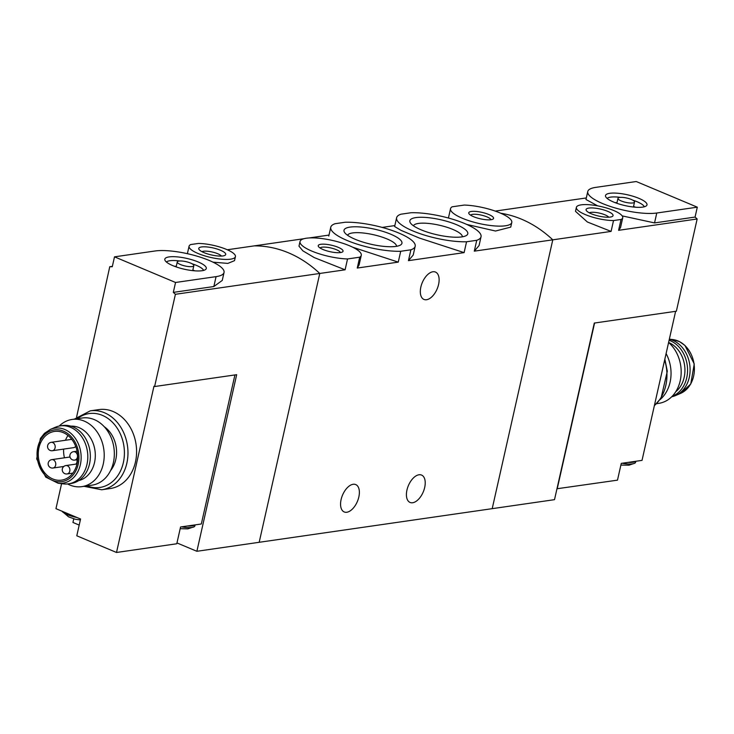 <?xml version="1.0" encoding="UTF-8"?>
<svg xmlns="http://www.w3.org/2000/svg" width="734" height="734" viewBox="0 0 734 734"><rect width="100%" height="100%" fill="white"/><g stroke="black" fill="none" stroke-linecap="round" stroke-linejoin="round"><path stroke-width="1.1" d="M410.884 249.808L400.709 251.276A43.269 11.276 -167.3 0 1 354.311 243.211A43.269 11.276 -167.3 0 1 330.759 227.246A43.269 11.276 -167.3 0 1 335.062 223.714L345.246 222.237A43.269 11.276 -167.3 0 1 391.635 230.311A43.269 11.276 -167.3 0 1 415.187 246.275A43.269 11.276 -167.3 0 1 410.884 249.808L408.443 260.662L413.196 255.065L415.187 246.275M400.709 251.276L398.259 262.13L352.715 247.23M476.742 240.302L466.558 241.77A43.269 11.276 -167.3 0 1 420.16 233.706A43.269 11.276 -167.3 0 1 396.617 217.741A43.269 11.276 -167.3 0 1 400.92 214.209L411.095 212.732A43.269 11.276 -167.3 0 1 457.493 220.806A43.269 11.276 -167.3 0 1 481.036 236.77A43.269 11.276 -167.3 0 1 476.742 240.302L474.292 251.156L479.063 245.569L481.036 236.77M466.558 241.77L464.108 252.624L419.197 237.99L401.149 230.412L394.626 226.54L396.617 217.741M176.967 542.931L196.877 551.289L492.202 508.662L552.785 239.825A127.266 101.512 -98.2 0 0 500.781 213.255A127.266 101.512 81.8 0 1 552.785 239.825L492.202 508.662L554.509 499.661L594.301 323.061L676.363 311.216L697.153 218.98L618.597 230.32L620.524 227.595L622.735 217.796A23.754 6.193 -167.3 0 1 621.037 219.475L618.597 230.32M461.805 236.898A29.699 7.744 -167.3 0 1 432.454 233.651A29.699 7.744 -167.3 0 1 410.471 223.008A29.699 7.744 -167.3 0 1 415.857 217.603A29.699 7.744 -167.3 0 1 452.603 223.164A29.699 7.744 -167.3 0 1 466.264 235.577A29.699 7.744 -167.3 0 1 461.805 236.898M395.947 246.404A29.699 7.744 -167.3 0 1 366.605 243.156A29.699 7.744 -167.3 0 1 344.622 232.513A29.699 7.744 -167.3 0 1 349.999 227.109A29.699 7.744 -167.3 0 1 386.754 232.669A29.699 7.744 -167.3 0 1 400.406 245.083A29.699 7.744 -167.3 0 1 395.947 246.404M466.787 224.448L495.533 231.026L510.736 227.118L511.781 222.485A31.397 8.184 -167.3 0 1 479.357 223.567A31.397 8.184 -167.3 0 1 450.529 208.685A31.397 8.184 -167.3 0 1 452.107 206.814L464.264 205.061A31.397 8.184 -167.3 0 1 496.487 211.539A31.397 8.184 -167.3 0 1 511.781 222.485M491 219.723A12.726 3.321 -167.3 0 1 478.43 218.328A12.726 3.321 -167.3 0 1 469.008 213.768A12.726 3.321 -167.3 0 1 481.889 212.355A12.726 3.321 -167.3 0 1 492.918 219.154A12.726 3.321 -167.3 0 1 491 219.723M359.697 257.194L357.256 268.048L359.1 264.983L361.275 255.331A31.397 8.184 -167.3 0 1 359.697 257.194L347.54 258.955L345.099 269.8L314.345 257.634L302.83 250.808L298.977 246.156L300.022 241.523A31.397 8.184 -167.3 0 1 332.447 240.44A31.397 8.184 -167.3 0 1 361.275 255.331M347.54 258.955A31.397 8.184 -167.3 0 1 315.317 252.468A31.397 8.184 -167.3 0 1 300.022 241.523M340.493 252.56A12.726 3.321 -167.3 0 1 327.914 251.166A12.726 3.321 -167.3 0 1 318.492 246.606A12.726 3.321 -167.3 0 1 331.373 245.193A12.726 3.321 -167.3 0 1 342.402 251.991A12.726 3.321 -167.3 0 1 340.493 252.56M406.957 490.037A14.845 8.074 -67.2 0 1 421.573 475.072A14.845 8.074 -67.2 0 1 424.683 487.477A14.845 8.074 -67.2 0 1 410.067 502.451A14.845 8.074 -67.2 0 1 406.957 490.037M341.108 499.542A14.845 8.074 -67.2 0 1 355.715 484.578A14.845 8.074 -67.2 0 1 358.834 496.982A14.845 8.074 -67.2 0 1 344.218 511.956A14.845 8.074 -67.2 0 1 341.108 499.542M357.256 268.048L398.259 262.13M196.877 551.289L236.678 374.689L154.617 386.534L175.398 294.297L319.767 273.461L259.185 542.298L319.767 273.461A127.266 101.512 -98.2 0 0 254.129 245.89L304.041 238.688M309.124 237.954L328.997 235.082M227.292 249.762L254.129 245.89A127.266 101.512 -98.2 0 1 319.767 273.461L345.099 269.8M447.997 217.906L448.465 217.842M474.292 251.156L611.083 231.412L587.374 221.998L575.493 211.337L576.383 207.346A23.754 6.193 -167.3 0 1 600.917 206.529A23.754 6.193 -167.3 0 1 622.735 217.796M408.443 260.662L464.108 252.624M382.148 227.412L394.846 225.577M420.857 287.022A14.845 8.074 -67.2 0 1 435.464 272.057A14.845 8.074 -67.2 0 1 438.583 284.462A14.845 8.074 -67.2 0 1 423.968 299.435A14.845 8.074 -67.2 0 1 420.857 287.022M462.383 236.807A25.103 6.542 12.7 0 0 445.933 226.953A25.103 6.542 12.7 0 0 418.435 223.43A25.103 6.542 12.7 0 0 413.453 225.788M396.525 246.312A25.103 6.542 12.7 0 0 380.084 236.458A25.103 6.542 12.7 0 0 352.577 232.935A25.103 6.542 12.7 0 0 347.604 235.293M470.613 215.181A10.432 2.716 -167.3 0 1 481.265 215.099A10.432 2.716 -167.3 0 1 490.853 219.741M320.107 248.019A10.432 2.716 -167.3 0 1 330.759 247.936A10.432 2.716 -167.3 0 1 340.337 252.579M556.968 488.752L617.487 480.155L621.267 463.374L642.03 460.374L675.619 311.326M557.207 488.853L594.577 323.024M636.25 181.527L595.733 187.381A39.453 10.285 12.7 0 0 587.76 191.528A39.453 10.285 12.7 0 0 612.743 207.227A39.453 10.285 12.7 0 0 656.774 213.016L697.3 207.172L636.25 181.527M642.7 207.107A21.258 5.542 12.7 0 0 646.553 205.658A21.258 5.542 12.7 0 0 627.469 194.794A21.258 5.542 12.7 0 0 605.578 196.428A21.258 5.542 12.7 0 0 620.514 204.447A21.258 5.542 12.7 0 0 642.7 207.107M621.037 219.475L613.523 220.558L611.083 231.412M613.523 220.558A23.754 6.193 -167.3 0 1 588.595 215.86A23.754 6.193 -167.3 0 1 576.383 207.346M588.861 208.08A13.827 3.606 -167.3 0 1 605.972 210.667A13.827 3.606 -167.3 0 1 612.33 216.447A13.827 3.606 -167.3 0 1 598.77 216.09A13.827 3.606 -167.3 0 1 586.356 210.594A13.827 3.606 -167.3 0 1 588.861 208.08M697.153 218.98A127.266 101.512 81.8 0 0 695.07 217.071L654.544 222.916L622.184 215.888M597.696 205.869L585.989 199.501M586.319 197.941L495.221 211.089M695.07 217.071L697.3 207.172M589.264 212.805A10.432 2.716 -167.3 0 1 590.769 212.383A10.432 2.716 -167.3 0 1 600.981 213.493A10.432 2.716 -167.3 0 1 608.752 217.2M644.296 206.786A19.304 5.028 12.7 0 0 632.736 200.143M620.423 197.373A19.304 5.028 12.7 0 0 607.128 198.409M635.534 207.217A19.304 5.028 12.7 0 0 633.543 206.447M616.991 202.712A19.304 5.028 12.7 0 0 614.863 202.556M632.818 202.96A8.487 2.211 12.7 0 0 634.534 202.061A8.487 2.211 12.7 0 0 626.735 198.042A8.487 2.211 12.7 0 0 617.973 198.336A8.487 2.211 12.7 0 0 623.349 201.712A8.487 2.211 12.7 0 0 632.818 202.96M666.096 353.595A33.938 27.066 81.8 0 1 659.967 399.691M675.702 391.8A27.571 21.992 81.8 0 0 684.593 365.349A27.571 21.992 81.8 0 0 668.601 342.484A33.938 27.066 81.8 0 1 680.666 378.423A33.938 27.066 81.8 0 1 658.802 403.351L656.627 403.672M669.335 339.246A29.268 23.35 81.8 0 1 689.877 365.789A29.268 23.35 81.8 0 1 675.592 395.543A29.268 23.35 81.8 0 1 671.72 396.755M669.096 340.273A29.268 23.35 81.8 0 1 687.51 368.165A29.268 23.35 81.8 0 1 672.216 396.259M635.543 461.31A15.276 3.982 -167.3 0 1 628.258 462.365M635.827 461.273L635.607 462.246A15.276 3.982 -167.3 0 1 634.754 463.209A15.276 3.982 -167.3 0 1 622.157 463.246M187.555 525.975L194.84 524.929A15.276 3.982 -167.3 0 1 192.189 525.865A15.276 3.982 -167.3 0 1 187.555 525.975L180.564 526.984L176.784 543.766L116.504 552.473L76.786 535.792L80.566 519.011L55.958 508.671L61.592 483.66M73.749 518.874L72.941 522.452L79.199 525.085M154.617 386.534L153.957 386.258L116.504 552.473M194.84 524.929L201.327 523.984L234.917 374.936M76.602 417.031L109.761 266.726L112.357 266.359M110.568 470.613A27.571 21.992 -98.2 0 0 115.798 459.484A27.571 21.992 -98.2 0 0 104.228 426.702M175.545 282.48L216.071 276.635A39.453 10.285 12.7 0 0 224.035 272.488A39.453 10.285 12.7 0 0 199.061 256.781A39.453 10.285 12.7 0 0 155.03 250.991L114.504 256.845L175.545 282.48L173.316 292.38L213.842 286.535L216.071 276.635M169.104 256.909A21.258 5.542 12.7 0 0 164.875 260.038A21.258 5.542 12.7 0 0 184.335 269.222A21.258 5.542 12.7 0 0 205.85 269.277A21.258 5.542 12.7 0 0 194.327 260.515A21.258 5.542 12.7 0 0 169.104 256.909M212.97 262.157L227.843 263.405L234.513 260.653L235.421 256.661A23.754 6.193 -167.3 0 1 210.878 257.478A23.754 6.193 -167.3 0 1 189.069 246.22A23.754 6.193 -167.3 0 1 190.767 244.541L198.281 243.459A23.754 6.193 -167.3 0 1 223.209 248.147A23.754 6.193 -167.3 0 1 235.421 256.661M222.943 255.937A13.827 3.606 -167.3 0 1 209.282 254.414A13.827 3.606 -167.3 0 1 199.042 249.459A13.827 3.606 -167.3 0 1 213.034 247.927A13.827 3.606 -167.3 0 1 225.017 255.313A13.827 3.606 -167.3 0 1 222.943 255.937M222.218 280.452L213.842 286.535M175.398 294.297A127.266 101.512 -98.2 0 0 173.316 292.38M114.504 256.845L112.274 266.745A127.266 101.512 -98.2 0 0 109.761 266.726M84.015 486.321L101.687 489.771L110.293 488.532A39.875 31.81 -98.2 0 0 135.451 462.016A39.875 31.81 -98.2 0 0 98.897 409.59L90.291 410.838L74.317 419.142M201.951 251.679A10.432 2.716 -167.3 0 1 212.117 251.982A10.432 2.716 -167.3 0 1 221.439 256.065M179.72 260.983A19.304 5.028 12.7 0 0 169.893 260.735A19.304 5.028 12.7 0 0 166.425 262.029M203.593 270.406A19.304 5.028 12.7 0 0 192.033 263.763M194.831 270.828A19.304 5.028 12.7 0 0 192.84 270.057M176.288 266.332A19.304 5.028 12.7 0 0 174.16 266.176M178.986 261.056A8.487 2.211 12.7 0 0 177.27 261.946A8.487 2.211 12.7 0 0 185.06 265.974A8.487 2.211 12.7 0 0 193.831 265.68A8.487 2.211 12.7 0 0 188.454 262.304A8.487 2.211 12.7 0 0 178.986 261.056M67.574 483.954A33.938 27.066 -98.2 0 0 81.841 486.642L91.97 485.174A33.938 27.066 -98.2 0 0 113.375 462.613A33.938 27.066 -98.2 0 0 82.272 417.995L72.143 419.453A33.938 27.066 -98.2 0 0 59.225 426.059M81.841 486.642A33.938 27.066 -98.2 0 0 103.246 464.072A33.938 27.066 -98.2 0 0 72.143 419.453M78.703 480.586A27.571 21.992 -98.2 0 0 94.521 462.558A27.571 21.992 -98.2 0 0 70.84 426.151M77.033 463.787A24.607 19.625 -98.2 0 0 54.481 431.436A24.607 19.625 -98.2 0 0 38.572 458.594A24.607 19.625 -98.2 0 0 61.509 480.146A24.607 19.625 -98.2 0 0 77.033 463.787M58.087 483.229L63.528 483.899A29.268 23.35 -98.2 0 0 68.51 483.844A29.268 23.35 -98.2 0 0 86.97 464.383A29.268 23.35 -98.2 0 0 60.142 425.904A29.268 23.35 -98.2 0 0 55.353 427.261L50.325 429.436L44.453 433.354L40.379 438.501L36.7 458.86L45.719 477.1L58.087 483.229A27.8 22.176 -98.2 0 0 80.355 464.695A27.8 22.176 -98.2 0 0 73.611 436.124A27.8 22.176 -98.2 0 0 50.325 429.436M68.51 483.844L71.042 483.486A29.268 23.35 -98.2 0 0 89.502 464.016A29.268 23.35 -98.2 0 0 62.674 425.536L60.142 425.904M67.996 435.491A24.607 19.625 -98.2 0 0 65.473 440.262M63.619 449.098A24.607 19.625 -98.2 0 0 64.445 457.796M52.389 450.722A4.239 3.386 -98.2 0 0 55.068 447.905A4.239 3.386 -98.2 0 0 52.692 442.529A4.239 3.386 -98.2 0 0 51.178 442.327A4.239 4.239 0 0 0 47.591 447.125A4.239 4.239 0 0 0 52.389 450.722L73.666 447.648A4.239 3.386 -98.2 0 0 75.685 446.355M75.896 464.108A4.239 3.386 -98.2 0 0 76.932 462.136A4.239 3.386 -98.2 0 0 76.905 459.778M77.052 517.534A15.276 3.982 -167.3 0 1 62.023 511.24A15.276 3.982 -167.3 0 1 62.005 511.213L68.574 516.846L75.354 519.277L80.364 519.938M195.125 524.883L194.905 525.856A15.276 3.982 -167.3 0 1 194.051 526.819A15.276 3.982 -167.3 0 1 191.822 527.462A15.276 3.982 -167.3 0 1 181.454 526.856M654.544 222.916L656.774 213.016M664.637 360.073A39.875 31.81 81.8 0 1 654.389 405.553M680.62 393.369L690.749 383.992L694.245 363.945L684.95 345.457L679.592 341.668L672.858 339.576A27.8 22.176 81.8 0 1 694.043 363.972A27.8 22.176 81.8 0 1 680.62 393.369L675.592 395.543M101.687 489.771A39.875 31.81 -98.2 0 0 126.835 463.264A39.875 31.81 -98.2 0 0 90.291 410.838M87.034 485.89A37.333 29.773 -98.2 0 0 123.349 462.649A37.333 29.773 -98.2 0 0 111.742 421.591A37.333 29.773 -98.2 0 0 77.336 418.71M78.208 464.273A26.13 20.836 -98.2 0 0 52.692 430.234A26.13 20.836 -98.2 0 0 43.086 472.852A26.13 20.836 -98.2 0 0 78.208 464.273M55.656 465.209A4.239 3.386 -98.2 0 0 53.279 459.833A4.239 3.386 -98.2 0 0 51.775 459.631A4.239 4.239 0 0 0 48.178 464.429A4.239 4.239 0 0 0 52.986 468.026A4.239 3.386 -98.2 0 0 55.656 465.209M69.776 471.136A4.239 3.386 -98.2 0 0 67.39 465.76A4.239 3.386 -98.2 0 0 65.886 465.558A4.239 4.239 0 0 0 62.289 470.356A4.239 4.239 0 0 0 67.097 473.953A4.239 3.386 -98.2 0 0 69.776 471.136M77.391 457.273A4.239 3.386 -98.2 0 0 75.006 451.896A4.239 3.386 -98.2 0 0 73.501 451.694A4.239 4.239 0 0 0 69.904 456.502A4.239 4.239 0 0 0 74.712 460.09A4.239 3.386 -98.2 0 0 77.391 457.273M330.759 227.246L328.777 236.045M450.529 208.685L448.428 218.026M585.971 199.501L587.76 191.528M633.414 207.025L634.534 202.061M616.863 203.29L617.973 198.336M664.848 359.128L667.316 371.248L661.086 398.03L654.333 405.774M672.858 339.576L669.353 339.154M634.754 463.209L628.928 465.209L620.881 465.081M189.069 246.22L187.381 253.689M222.246 280.461L224.035 272.488M192.712 270.635L193.831 265.68M176.16 266.901L177.27 261.946M70.005 456.998L51.775 459.631M63.812 466.466L52.986 468.026M76.987 463.952L65.886 465.558M72.813 473.127L67.097 473.953M77.098 451.181L73.501 451.694M77.648 459.668L74.712 460.09M71.758 439.354L51.178 442.327M180.179 528.691L187.794 528.884L194.051 526.819"/></g></svg>
